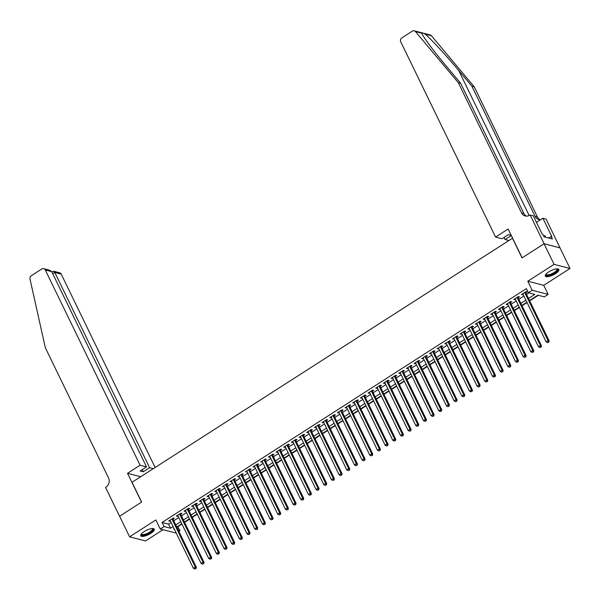 <?xml version="1.0" encoding="UTF-8"?>
<svg xmlns="http://www.w3.org/2000/svg" width="600" height="600" viewBox="0 0 600 600"><rect width="100%" height="100%" fill="white"/><g stroke="black" fill="none" stroke-linecap="round" stroke-linejoin="round"><path stroke-width="0.9" d="M150.877 533.347A7.538 2.4 154.1 0 0 154.305 529.192A7.538 2.4 154.1 0 0 144.165 531.615A7.538 2.4 154.1 0 0 140.745 535.77A7.538 2.4 154.1 0 0 150.877 533.347M555.428 273.683A7.538 2.4 154.1 0 0 558.847 269.52A7.538 2.4 154.1 0 0 548.707 271.942A7.538 2.4 154.1 0 0 545.287 276.105A7.538 2.4 154.1 0 0 555.428 273.683M177.562 526.447L180.015 530.685L178.913 531.39M176.273 533.085L160.26 529.02L164.093 526.56L170.55 528.232L173.115 526.582M512.595 238.178L132.038 482.295L141.637 502.072L119.587 516.225L129.593 536.82L145.515 540.945L162.99 529.725M512.423 238.132L522.023 257.91L544.072 243.757L560.002 247.875L570 268.47L554.07 264.353L527.805 281.212L532.207 290.272L548.138 294.397L544.298 296.858L537.84 295.185L529.537 300.517M527.805 281.212L543.735 285.33L570 268.47M543.735 285.33L548.138 294.397M178.02 526.56L181.942 524.04M184.583 522.352L189.615 519.12M192.248 517.433L197.28 514.2M199.92 512.505L204.952 509.272M207.585 507.585L212.618 504.353M215.257 502.658L220.29 499.433M222.923 497.737L227.962 494.505M230.595 492.817L235.627 489.585M238.26 487.89L243.3 484.665M245.933 482.97L250.965 479.737M253.597 478.05L258.638 474.817M261.27 473.123L266.303 469.89M268.942 468.202L273.975 464.97M276.608 463.283L281.64 460.05M284.28 458.355L289.312 455.123M291.945 453.435L296.978 450.202M299.618 448.515L304.65 445.283M307.282 443.588L312.322 440.355M314.955 438.668L319.987 435.435M322.62 433.748L327.66 430.515M330.293 428.82L335.325 425.588M337.957 423.9L342.998 420.668M345.63 418.972L350.663 415.748M353.303 414.053L358.335 410.82M360.968 409.132L366 405.9M368.64 404.205L373.673 400.98M376.305 399.285L381.337 396.053M383.978 394.365L389.01 391.132M391.643 389.438L396.675 386.205M399.315 384.518L404.347 381.285M406.98 379.597L412.02 376.365M414.653 374.67L419.685 371.438M422.317 369.75L427.357 366.517M429.99 364.83L435.022 361.597M437.655 359.903L442.695 356.67M445.327 354.983L450.36 351.75M453 350.062L458.033 346.83M460.665 345.135L465.697 341.903M468.338 340.215L473.37 336.983M476.002 335.288L481.035 332.062M483.675 330.368L488.707 327.135M491.34 325.447L496.38 322.215M499.013 320.52L504.045 317.295M506.678 315.6L511.717 312.368M514.35 310.68L519.382 307.447M522.015 305.752L527.055 302.52M529.688 300.832L538.298 295.305M544.072 243.757L554.07 264.353M173.002 519.217L174.337 518.355L173.265 518.077L168.66 521.033L170.363 520.912M180.667 514.298L182.01 513.435L180.938 513.158L176.333 516.112L178.035 515.985M188.34 509.377L189.683 508.515L188.602 508.237L184.005 511.185L185.7 511.065M196.005 504.45L197.347 503.588L196.275 503.31L191.67 506.265L193.373 506.145M203.678 499.53L205.02 498.668L203.94 498.39L199.343 501.345L201.038 501.217M211.343 494.61L212.685 493.748L211.612 493.47L207.007 496.418L208.71 496.298M219.015 489.683L220.358 488.82L219.278 488.543L214.68 491.498L216.382 491.377M226.68 484.763L228.022 483.9L226.95 483.623L222.345 486.577L224.048 486.45M234.353 479.842L235.695 478.98L234.615 478.702L230.017 481.65L231.72 481.53M242.017 474.915L243.36 474.053L242.288 473.775L237.683 476.73L239.385 476.61M249.69 469.995L251.032 469.132L249.952 468.855L245.355 471.81L247.058 471.683M257.362 465.067L258.697 464.213L257.625 463.928L253.02 466.882L254.722 466.763M265.028 460.147L266.37 459.285L265.298 459.007L260.692 461.963L262.395 461.842M272.7 455.228L274.043 454.365L272.962 454.088L268.365 457.043L270.06 456.915M280.365 450.3L281.707 449.445L280.635 449.16L276.03 452.115L277.733 451.995M288.038 445.38L289.38 444.518L288.3 444.24L283.702 447.195L285.397 447.075M295.702 440.46L297.045 439.597L295.972 439.32L291.368 442.275L293.07 442.147M303.375 435.533L304.718 434.67L303.638 434.393L299.04 437.347L300.743 437.228M311.04 430.612L312.382 429.75L311.31 429.472L306.705 432.428L308.407 432.3M318.712 425.692L320.055 424.83L318.975 424.553L314.377 427.5L316.08 427.38M326.377 420.765L327.72 419.903L326.647 419.625L322.043 422.58L323.745 422.46M334.05 415.845L335.392 414.982L334.312 414.705L329.715 417.66L331.418 417.533M341.715 410.925L343.058 410.062L341.985 409.785L337.38 412.732L339.082 412.612M349.388 405.998L350.73 405.135L349.657 404.857L345.053 407.812L346.755 407.692M357.06 401.077L358.403 400.215L357.322 399.938L352.725 402.893L354.42 402.765M364.725 396.158L366.067 395.295L364.995 395.018L360.39 397.965L362.093 397.845M372.397 391.23L373.74 390.368L372.66 390.09L368.062 393.045L369.757 392.925M380.062 386.31L381.405 385.447L380.332 385.17L375.728 388.125L377.43 387.998M387.735 381.382L389.077 380.528L387.998 380.243L383.4 383.197L385.095 383.077M395.4 376.462L396.743 375.6L395.67 375.322L391.065 378.278L392.768 378.157M403.072 371.543L404.415 370.68L403.335 370.403L398.737 373.358L400.44 373.23M410.737 366.615L412.08 365.76L411.007 365.475L406.403 368.43L408.105 368.31M418.41 361.695L419.752 360.832L418.673 360.555L414.075 363.51L415.778 363.382M426.075 356.775L427.418 355.913L426.345 355.635L421.74 358.582L423.442 358.462M433.748 351.847L435.09 350.985L434.01 350.707L429.412 353.663L431.115 353.543M441.42 346.928L442.755 346.065L441.683 345.788L437.077 348.743L438.78 348.615M449.085 342.007L450.428 341.145L449.355 340.868L444.75 343.815L446.452 343.695M456.757 337.08L458.1 336.218L457.02 335.94L452.423 338.895L454.118 338.775M464.423 332.16L465.765 331.298L464.692 331.02L460.088 333.975L461.79 333.847M472.095 327.24L473.438 326.377L472.357 326.1L467.76 329.048L469.455 328.928M479.76 322.312L481.103 321.45L480.03 321.173L475.425 324.127L477.127 324.007M487.433 317.392L488.775 316.53L487.695 316.252L483.097 319.207L484.8 319.08M495.097 312.465L496.44 311.61L495.368 311.325L490.763 314.28L492.465 314.16M502.77 307.545L504.112 306.683L503.033 306.405L498.435 309.36L500.138 309.24M510.435 302.625L511.778 301.763L510.705 301.485L506.1 304.44L507.803 304.312M518.107 297.697L519.45 296.843L518.37 296.558L513.773 299.513L515.475 299.392M528.533 298.447L534.832 294.405L528.375 292.733L526.373 288.615L162.09 522.442L168.547 524.115L171.12 522.465M173.752 520.77L178.785 517.537M181.425 515.85L186.458 512.618M189.09 510.93L194.123 507.697M196.763 506.002L201.795 502.77M204.428 501.082L209.46 497.85M212.1 496.155L217.132 492.93M219.765 491.235L224.805 488.002M227.438 486.315L232.47 483.082M235.103 481.388L240.142 478.162M242.775 476.467L247.808 473.235M250.44 471.548L255.48 468.315M258.112 466.62L263.145 463.388M265.785 461.7L270.817 458.467M273.45 456.78L278.483 453.548M281.123 451.853L286.155 448.62M288.788 446.933L293.82 443.7M296.46 442.013L301.493 438.78M304.125 437.085L309.165 433.853M311.798 432.165L316.83 428.933M319.462 427.245L324.502 424.013M327.135 422.317L332.168 419.085M334.8 417.397L339.84 414.165M342.472 412.47L347.505 409.245M350.145 407.55L355.178 404.317M357.81 402.63L362.843 399.397M365.483 397.702L370.515 394.478M373.147 392.783L378.18 389.55M380.82 387.862L385.853 384.63M388.485 382.935L393.518 379.702M396.158 378.015L401.19 374.782M403.822 373.095L408.862 369.862M411.495 368.168L416.528 364.935M419.16 363.248L424.2 360.015M426.832 358.327L431.865 355.095M434.498 353.4L439.537 350.168M442.17 348.48L447.202 345.248M449.842 343.56L454.875 340.327M457.507 338.632L462.54 335.4M465.18 333.712L470.213 330.48M472.845 328.785L477.877 325.56M480.518 323.865L485.55 320.632M488.183 318.945L493.222 315.712M495.855 314.017L500.888 310.793M503.52 309.097L508.56 305.865M511.192 304.178L516.225 300.945M518.857 299.25L523.898 296.017M526.53 294.33L528.832 292.853M525.78 292.778L527.115 291.915L526.043 291.638L521.438 294.593L523.14 294.472M160.26 529.02L155.858 519.96L129.593 536.82M162.09 522.442L164.093 526.56M528.375 292.733L532.207 290.272M174.12 528.653L173.565 529.013L174.405 529.23M178.358 530.25L180.015 530.685M526.898 302.212L521.865 305.438M519.232 307.132L514.2 310.365M511.56 312.053L506.528 315.285M503.895 316.98L498.855 320.205M496.222 321.9L491.19 325.132M488.558 326.82L483.518 330.053M480.885 331.748L475.853 334.98M473.22 336.668L468.18 339.9M465.548 341.587L460.515 344.82M457.875 346.515L452.842 349.748M450.21 351.435L445.178 354.668M442.537 356.355L437.505 359.587M434.873 361.282L429.84 364.515M427.2 366.202L422.168 369.435M419.535 371.123L414.495 374.355M411.862 376.05L406.83 379.282M404.197 380.97L399.158 384.202M396.525 385.897L391.493 389.123M388.86 390.817L383.82 394.05M381.188 395.737L376.155 398.97M373.522 400.665L368.483 403.89M365.85 405.585L360.817 408.817M358.178 410.505L353.145 413.737M350.513 415.433L345.48 418.665M342.84 420.353L337.808 423.585M335.175 425.272L330.142 428.505M327.502 430.2L322.47 433.433M319.837 435.12L314.798 438.353M312.165 440.04L307.132 443.272M304.5 444.967L299.46 448.2M296.827 449.888L291.795 453.12M289.163 454.815L284.123 458.04M281.49 459.735L276.457 462.967M273.817 464.655L268.785 467.888M266.153 469.582L261.12 472.808M258.48 474.502L253.447 477.735M250.815 479.423L245.782 482.655M243.142 484.35L238.11 487.582M235.478 489.27L230.438 492.502M227.805 494.19L222.772 497.423M220.14 499.118L215.1 502.35M212.468 504.037L207.435 507.27M204.803 508.957L199.763 512.19M197.13 513.885L192.097 517.118M189.458 518.805L184.425 522.037M181.792 523.725L176.76 526.957M175.755 524.888L180.788 521.662M183.42 519.967L188.46 516.735M191.093 515.048L196.125 511.815M198.757 510.12L203.798 506.895M206.43 505.2L211.462 501.967M214.095 500.28L219.135 497.048M221.767 495.353L226.8 492.12M229.44 490.433L234.472 487.2M237.105 485.513L242.138 482.28M244.778 480.585L249.81 477.353M252.442 475.665L257.475 472.433M260.115 470.745L265.147 467.513M267.78 465.817L272.812 462.585M275.452 460.897L280.485 457.665M283.118 455.978L288.157 452.745M290.79 451.05L295.822 447.817M298.455 446.13L303.495 442.897M306.127 441.202L311.16 437.978M313.793 436.283L318.832 433.05M321.465 431.362L326.498 428.13M329.138 426.435L334.17 423.21M336.803 421.515L341.835 418.283M344.475 416.595L349.507 413.362M352.14 411.668L357.173 408.435M359.812 406.748L364.845 403.515M367.478 401.827L372.517 398.595M375.15 396.9L380.183 393.668M382.815 391.98L387.855 388.748M390.487 387.06L395.52 383.827M398.153 382.132L403.192 378.9M405.825 377.212L410.857 373.98M413.498 372.293L418.53 369.06M421.162 367.365L426.195 364.132M428.835 362.445L433.868 359.212M436.5 357.517L441.533 354.293M444.173 352.597L449.205 349.365M451.838 347.678L456.877 344.445M459.51 342.75L464.543 339.525M467.175 337.83L472.215 334.597M474.847 332.91L479.88 329.678M482.513 327.983L487.553 324.75M490.185 323.062L495.217 319.83M497.857 318.142L502.89 314.91M505.522 313.215L510.555 309.983M513.195 308.295L518.227 305.062M520.86 303.375L525.893 300.142M168.547 524.115L170.55 528.232M522.158 294.127L522.518 294.87M514.493 299.055L514.845 299.79M506.82 303.975L507.18 304.718M499.147 308.903L499.507 309.638M491.482 313.822L491.842 314.558M483.81 318.743L484.17 319.485M476.145 323.67L476.505 324.405M468.472 328.59L468.832 329.325M460.808 333.51L461.168 334.252M453.135 338.438L453.495 339.173M445.47 343.358L445.83 344.1M437.798 348.278L438.158 349.02M430.132 353.205L430.485 353.94M422.46 358.125L422.82 358.868M414.795 363.045L415.147 363.788M407.123 367.972L407.482 368.707M399.45 372.892L399.81 373.635M391.785 377.82L392.145 378.555M384.112 382.74L384.472 383.475M376.447 387.66L376.808 388.403M368.775 392.588L369.135 393.322M361.11 397.507L361.47 398.243M353.438 402.428L353.798 403.17M345.772 407.355L346.125 408.09M338.1 412.275L338.46 413.018M330.435 417.195L330.788 417.938M322.763 422.123L323.123 422.857M315.09 427.043L315.45 427.785M307.425 431.963L307.785 432.705M299.752 436.89L300.112 437.625M292.087 441.81L292.447 442.553M284.415 446.73L284.775 447.472M276.75 451.658L277.11 452.393M269.077 456.577L269.438 457.32M261.413 461.505L261.765 462.24M253.74 466.425L254.1 467.16M246.075 471.345L246.428 472.088M238.403 476.272L238.763 477.007M230.73 481.192L231.09 481.928M223.065 486.112L223.425 486.855M215.392 491.04L215.752 491.775M207.728 495.96L208.087 496.702M200.055 500.88L200.415 501.623M192.39 505.808L192.75 506.543M184.718 510.728L185.078 511.47M177.053 515.648L177.413 516.39M169.38 520.575L169.74 521.31M524.7 292.5L548.062 340.612L546.143 341.843L522.78 293.73M525.42 292.035A0.968 0.855 -75.5 0 0 525.457 292.118L549.135 340.89L548.062 340.612L548.332 342.135L547.56 342.63L548.332 342.135M548.76 342.248L549.135 340.89M546.143 341.843L547.56 342.63M557.077 268.875A6.525 2.078 -25.9 0 1 556.852 271.14A6.525 2.078 -25.9 0 1 549.75 275.153A6.525 2.078 -25.9 0 1 545.88 274.312M546.053 274.11A6.038 1.92 154.1 0 0 546.112 274.38A6.038 1.92 154.1 0 0 550.5 274.26A6.038 1.92 154.1 0 0 556.275 270.803A6.038 1.92 154.1 0 0 556.98 269.1A6.038 1.92 154.1 0 0 556.808 268.882M545.213 275.678A7.485 2.385 154.1 0 0 550.898 275.115A7.485 2.385 154.1 0 0 557.61 270.99A7.485 2.385 154.1 0 0 558.562 269.197M545.64 237.21L544.905 235.695L543.66 235.942M152.528 528.548A6.525 2.078 -25.9 0 1 152.31 530.812A6.525 2.078 -25.9 0 1 145.208 534.825A6.525 2.078 -25.9 0 1 141.337 533.985M141.51 533.775A6.038 1.92 154.1 0 0 141.57 534.045A6.038 1.92 154.1 0 0 145.958 533.933A6.038 1.92 154.1 0 0 151.733 530.475A6.038 1.92 154.1 0 0 152.438 528.773A6.038 1.92 154.1 0 0 152.265 528.555M140.663 535.35A7.485 2.385 154.1 0 0 146.355 534.78A7.485 2.385 154.1 0 0 153.067 530.662A7.485 2.385 154.1 0 0 154.02 528.862M526.41 216.112A6.765 6.008 -75.5 0 1 523.875 213.458L460.673 83.287L447.533 67.627C434.857 52.627 422.692 36.383 421.763 33.225L415.47 31.598A2.895 2.573 -75.5 0 0 414.248 30.818L430.17 34.943A2.895 2.573 104.5 0 1 431.393 35.723L474.24 86.797L471.885 86.19L458.745 70.53C446.303 55.59 430.41 38.385 425.092 34.088C422.745 32.828 421.635 32.535 421.763 33.225L422.033 33.832M511.245 235.395L508.357 234.653L501.998 238.74L495.562 237.075L400.755 41.82A2.895 2.573 -75.5 0 1 401.85 37.875L412.32 31.155A2.895 2.573 -75.5 0 1 414.248 30.818M460.673 83.287L458.31 82.68L521.52 212.843A6.765 6.008 -75.5 0 0 525.195 215.947A6.765 6.008 -75.5 0 0 529.688 215.167L533.227 215.7L542.19 234.157L542.88 234.337L544.08 236.805L552.39 238.958L551.19 236.483L551.873 236.663L542.918 218.212L546.037 219.015L560.04 247.853L544.11 243.728L522.143 257.835L508.14 228.998L495.562 237.075M474.24 86.797L537.442 216.968A6.765 6.008 -75.5 0 0 539.977 219.63M540.765 219.593A6.765 6.008 -75.5 0 1 538.763 219.458A6.765 6.008 -75.5 0 1 535.088 216.36L471.885 86.19M415.47 31.598L458.31 82.68M530.107 214.897L544.11 243.728M508.755 240.487L505.05 239.528L511.305 235.515M505.05 239.528L504.03 237.428M542.918 218.212L536.46 222.353M551.19 236.483L548.79 238.028M155.115 467.482L61.215 274.11L54.78 272.445L52.748 273.75M140.1 465.24L45.293 269.985A2.895 2.573 -75.5 0 0 41.79 268.987L31.32 275.707A2.895 2.573 -75.5 0 0 30 279.022L45.338 347.76L108.54 477.93A6.765 6.008 104.5 0 1 105.975 487.14L105.547 487.41L119.55 516.248L141.525 502.147L127.523 473.31L140.1 465.24L146.535 466.905L140.167 470.985L143.227 471.78L149.587 467.692L54.78 272.445L53.602 271.215L59.64 272.775A2.895 2.573 104.5 0 1 61.215 274.11M149.587 467.692L153.3 468.653M127.523 473.31L140.722 476.722M146.535 466.905L51.727 271.65L45.293 269.985M143.227 471.78L142.208 469.68M43.718 268.657L49.755 270.218L51.727 271.65M51.9 272.01L53.602 271.215M517.028 297.42L540.39 345.532L538.477 346.763L515.115 298.65M517.755 296.962A0.968 0.855 -75.5 0 0 517.785 297.045L541.47 345.81L540.39 345.532L540.66 347.055L539.895 347.55L540.66 347.055M541.095 347.168L541.47 345.81M538.477 346.763L539.895 347.55M509.362 302.347L532.725 350.46L530.805 351.69L507.442 303.577M510.082 301.882A0.968 0.855 -75.5 0 0 510.12 301.965L533.798 350.737L532.725 350.46L532.995 351.983L532.222 352.47L532.995 351.983M533.423 352.095L533.798 350.737M530.805 351.69L532.222 352.47M501.69 307.267L525.053 355.38L523.14 356.61L499.778 308.498M502.418 306.803A0.968 0.855 -75.5 0 0 502.447 306.885L526.132 355.657L525.053 355.38L525.322 356.903L524.558 357.397L525.322 356.903M525.75 357.015L526.132 355.657M523.14 356.61L524.558 357.397M494.025 312.188L517.388 360.3L515.467 361.53L492.105 313.418M494.745 311.73A0.968 0.855 -75.5 0 0 494.783 311.812L518.46 360.577L517.388 360.3L517.658 361.83L516.885 362.317L517.658 361.83M518.085 361.935L518.46 360.577M515.467 361.53L516.885 362.317M486.353 317.115L509.715 365.228L507.803 366.457L484.44 318.345M487.072 316.65A0.968 0.855 -75.5 0 0 487.11 316.733L510.795 365.505L509.715 365.228L509.985 366.75L509.22 367.245L509.985 366.75M510.412 366.862L510.795 365.505M507.803 366.457L509.22 367.245M478.688 322.035L502.05 370.147L500.13 371.377L476.768 323.265M479.408 321.57A0.968 0.855 -75.5 0 0 479.445 321.653L503.123 370.425L502.05 370.147L502.312 371.67L501.548 372.165L502.312 371.67M502.748 371.782L503.123 370.425M500.13 371.377L501.548 372.165M471.015 326.955L494.377 375.067L492.465 376.305L469.103 328.185M471.735 326.498A0.968 0.855 -75.5 0 0 471.772 326.58L495.457 375.353L494.377 375.067L494.647 376.597L493.882 377.085L494.647 376.597M495.075 376.702L495.457 375.353M492.465 376.305L493.882 377.085M463.35 331.882L486.713 379.995L484.793 381.225L461.43 333.112M464.07 331.418A0.968 0.855 -75.5 0 0 464.107 331.5L487.785 380.272L486.713 379.995L486.975 381.517L486.21 382.013L486.975 381.517M487.41 381.63L487.785 380.272M484.793 381.225L486.21 382.013M455.678 336.803L479.04 384.915L477.12 386.145L453.765 338.032M456.397 336.337A0.968 0.855 -75.5 0 0 456.435 336.42L480.12 385.192L479.04 384.915L479.31 386.438L478.545 386.933L479.31 386.438M479.737 386.55L480.12 385.192M477.12 386.145L478.545 386.933M448.013 341.722L471.375 389.835L469.455 391.072L446.092 342.96M448.732 341.265A0.968 0.855 -75.5 0 0 448.763 341.347L472.447 390.12L471.375 389.835L471.638 391.365L470.873 391.853L471.638 391.365M472.072 391.47L472.447 390.12M469.455 391.072L470.873 391.853M440.34 346.65L463.702 394.763L461.783 395.993L438.42 347.88M441.06 346.185A0.968 0.855 -75.5 0 0 441.097 346.267L464.783 395.04L463.702 394.763L463.972 396.285L463.2 396.78L463.972 396.285M464.4 396.397L464.783 395.04M461.783 395.993L463.2 396.78M432.675 351.57L456.03 399.683L454.118 400.912L430.755 352.8M433.395 351.105A0.968 0.855 -75.5 0 0 433.425 351.188L457.11 399.96L456.03 399.683L456.3 401.205L455.535 401.7L456.3 401.205M456.735 401.317L457.11 399.96M454.118 400.912L455.535 401.7M425.002 356.498L448.365 404.61L446.445 405.84L423.082 357.728M425.722 356.032A0.968 0.855 -75.5 0 0 425.76 356.115L449.438 404.888L448.365 404.61L448.635 406.132L447.862 406.62L448.635 406.132M449.062 406.245L449.438 404.888M446.445 405.84L447.862 406.62M417.33 361.418L440.692 409.53L438.78 410.76L415.418 362.647M418.058 360.952A0.968 0.855 -75.5 0 0 418.088 361.035L441.772 409.808L440.692 409.53L440.963 411.053L440.197 411.548L440.963 411.053M441.39 411.165L441.772 409.808M438.78 410.76L440.197 411.548M409.665 366.337L433.028 414.45L431.107 415.68L407.745 367.567M410.385 365.88A0.968 0.855 -75.5 0 0 410.423 365.955L434.1 414.728L433.028 414.45L433.298 415.972L432.525 416.467L433.298 415.972M433.725 416.085L434.1 414.728M431.107 415.68L432.525 416.467M401.993 371.265L425.355 419.377L423.442 420.607L400.08 372.495M402.713 370.8A0.968 0.855 -75.5 0 0 402.75 370.882L426.435 419.655L425.355 419.377L425.625 420.9L424.86 421.388L425.625 420.9M426.053 421.013L426.435 419.655M423.442 420.607L424.86 421.388M394.327 376.185L417.69 424.298L415.77 425.528L392.408 377.415M395.048 375.72A0.968 0.855 -75.5 0 0 395.085 375.803L418.763 424.575L417.69 424.298L417.952 425.82L417.188 426.315L417.952 425.82M418.388 425.933L418.763 424.575M415.77 425.528L417.188 426.315M386.655 381.105L410.018 429.217L408.105 430.447L384.743 382.335M387.375 380.647A0.968 0.855 -75.5 0 0 387.412 380.73L411.097 429.495L410.018 429.217L410.287 430.74L409.522 431.235L410.287 430.74M410.715 430.853L411.097 429.495M408.105 430.447L409.522 431.235M378.99 386.033L402.353 434.145L400.433 435.375L377.07 387.263M379.71 385.567A0.968 0.855 -75.5 0 0 379.748 385.65L403.425 434.423L402.353 434.145L402.615 435.668L401.85 436.155L402.615 435.668M403.05 435.78L403.425 434.423M400.433 435.375L401.85 436.155M371.317 390.952L394.68 439.065L392.768 440.295L369.405 392.183M372.038 390.487A0.968 0.855 -75.5 0 0 372.075 390.57L395.76 439.342L394.68 439.065L394.95 440.588L394.185 441.082L394.95 440.588M395.377 440.7L395.76 439.342M392.768 440.295L394.185 441.082M363.653 395.873L387.015 443.985L385.095 445.215L361.733 397.103M364.373 395.415A0.968 0.855 -75.5 0 0 364.403 395.498L388.088 444.27L387.015 443.985L387.278 445.515L386.513 446.002L387.278 445.515M387.713 445.62L388.088 444.27M385.095 445.215L386.513 446.002M355.98 400.8L379.343 448.912L377.423 450.143L354.06 402.03M356.7 400.335A0.968 0.855 -75.5 0 0 356.737 400.418L380.423 449.19L379.343 448.912L379.612 450.435L378.84 450.93L379.612 450.435M380.04 450.548L380.423 449.19M377.423 450.143L378.84 450.93M348.315 405.72L371.678 453.832L369.757 455.062L346.395 406.95M349.035 405.255A0.968 0.855 -75.5 0 0 349.065 405.338L372.75 454.11L371.678 453.832L371.94 455.355L371.175 455.85L371.94 455.355M372.375 455.467L372.75 454.11M369.757 455.062L371.175 455.85M340.642 410.64L364.005 458.752L362.085 459.99L338.722 411.877M341.362 410.183A0.968 0.855 -75.5 0 0 341.4 410.265L365.077 459.037L364.005 458.752L364.275 460.283L363.502 460.77L364.275 460.283M364.702 460.388L365.077 459.037M362.085 459.99L363.502 460.77M332.97 415.567L356.332 463.68L354.42 464.91L331.058 416.798M333.697 415.103A0.968 0.855 -75.5 0 0 333.728 415.185L357.413 463.957L356.332 463.68L356.603 465.202L355.837 465.697L356.603 465.202M357.038 465.315L357.413 463.957M354.42 464.91L355.837 465.697M325.305 420.487L348.668 468.6L346.748 469.83L323.385 421.717M326.025 420.022A0.968 0.855 -75.5 0 0 326.062 420.105L349.74 468.877L348.668 468.6L348.938 470.123L348.165 470.618L348.938 470.123M349.365 470.235L349.74 468.877M346.748 469.83L348.165 470.618M317.632 425.408L340.995 473.52L339.082 474.757L315.72 426.645M318.36 424.95A0.968 0.855 -75.5 0 0 318.39 425.033L342.075 473.805L340.995 473.52L341.265 475.05L340.5 475.537L341.265 475.05M341.692 475.162L342.075 473.805M339.082 474.757L340.5 475.537M309.968 430.335L333.33 478.447L331.41 479.678L308.048 431.565M310.688 429.87A0.968 0.855 -75.5 0 0 310.725 429.952L334.403 478.725L333.33 478.447L333.593 479.97L332.827 480.465L333.593 479.97M334.028 480.082L334.403 478.725M331.41 479.678L332.827 480.465M302.295 435.255L325.657 483.368L323.745 484.597L300.382 436.485M303.015 434.79A0.968 0.855 -75.5 0 0 303.053 434.873L326.737 483.645L325.657 483.368L325.928 484.89L325.163 485.385L325.928 484.89M326.355 485.002L326.737 483.645M323.745 484.597L325.163 485.385M294.63 440.183L317.993 488.295L316.072 489.525L292.71 441.412M295.35 439.717A0.968 0.855 -75.5 0 0 295.388 439.8L319.065 488.572L317.993 488.295L318.255 489.817L317.49 490.305L318.255 489.817M318.69 489.93L319.065 488.572M316.072 489.525L317.49 490.305M286.957 445.103L310.32 493.215L308.407 494.445L285.045 446.332M287.678 444.638A0.968 0.855 -75.5 0 0 287.715 444.72L311.4 493.493L310.32 493.215L310.59 494.737L309.825 495.232L310.59 494.737M311.017 494.85L311.4 493.493M308.407 494.445L309.825 495.232M279.293 450.022L302.655 498.135L300.735 499.365L277.373 451.252M280.013 449.565A0.968 0.855 -75.5 0 0 280.043 449.647L303.728 498.412L302.655 498.135L302.918 499.658L302.153 500.153L302.918 499.658M303.353 499.77L303.728 498.412M300.735 499.365L302.153 500.153M271.62 454.95L294.983 503.062L293.062 504.293L269.7 456.18M272.34 454.485A0.968 0.855 -75.5 0 0 272.377 454.567L296.062 503.34L294.983 503.062L295.252 504.585L294.487 505.072L295.252 504.585M295.68 504.697L296.062 503.34M293.062 504.293L294.487 505.072M263.955 459.87L287.317 507.982L285.397 509.213L262.035 461.1M264.675 459.405A0.968 0.855 -75.5 0 0 264.705 459.487L288.39 508.26L287.317 507.982L287.58 509.505L286.815 510L287.58 509.505M288.015 509.618L288.39 508.26M285.397 509.213L286.815 510M256.282 464.79L279.645 512.903L277.725 514.132L254.362 466.02M257.002 464.332A0.968 0.855 -75.5 0 0 257.04 464.415L280.718 513.18L279.645 512.903L279.915 514.425L279.142 514.92L279.915 514.425M280.343 514.537L280.718 513.18M277.725 514.132L279.142 514.92M248.618 469.717L271.972 517.83L270.06 519.06L246.697 470.947M249.337 469.252A0.968 0.855 -75.5 0 0 249.368 469.335L273.053 518.107L271.972 517.83L272.243 519.352L271.478 519.84L272.243 519.352M272.678 519.465L273.053 518.107M270.06 519.06L271.478 519.84M240.945 474.638L264.308 522.75L262.388 523.98L239.025 475.868M241.665 474.173A0.968 0.855 -75.5 0 0 241.702 474.255L265.38 523.028L264.308 522.75L264.577 524.273L263.805 524.768L264.577 524.273M265.005 524.385L265.38 523.028M262.388 523.98L263.805 524.768M233.272 479.558L256.635 527.67L254.722 528.9L231.36 480.787M234 479.1A0.968 0.855 -75.5 0 0 234.03 479.183L257.715 527.955L256.635 527.67L256.905 529.2L256.14 529.688L256.905 529.2M257.332 529.305L257.715 527.955M254.722 528.9L256.14 529.688M225.608 484.485L248.97 532.597L247.05 533.827L223.688 485.715M226.327 484.02A0.968 0.855 -75.5 0 0 226.365 484.103L250.042 532.875L248.97 532.597L249.24 534.12L248.468 534.615L249.24 534.12M249.667 534.232L250.042 532.875M247.05 533.827L248.468 534.615M217.935 489.405L241.298 537.518L239.385 538.748L216.022 490.635M218.655 488.94A0.968 0.855 -75.5 0 0 218.692 489.022L242.377 537.795L241.298 537.518L241.567 539.04L240.803 539.535L241.567 539.04M241.995 539.153L242.377 537.795M239.385 538.748L240.803 539.535M210.27 494.325L233.632 542.438L231.712 543.675L208.35 495.562M210.99 493.868A0.968 0.855 -75.5 0 0 211.028 493.95L234.705 542.722L233.632 542.438L233.895 543.967L233.13 544.455L233.895 543.967M234.33 544.072L234.705 542.722M231.712 543.675L233.13 544.455M202.597 499.252L225.96 547.365L224.048 548.595L200.685 500.482M203.317 498.787A0.968 0.855 -75.5 0 0 203.355 498.87L227.04 547.643L225.96 547.365L226.23 548.888L225.465 549.382L226.23 548.888M226.657 549L227.04 547.643M224.048 548.595L225.465 549.382M194.933 504.173L218.295 552.285L216.375 553.515L193.013 505.403M195.653 503.707A0.968 0.855 -75.5 0 0 195.69 503.79L219.368 552.562L218.295 552.285L218.558 553.808L217.792 554.303L218.558 553.808M218.993 553.92L219.368 552.562M216.375 553.515L217.792 554.303M187.26 509.1L210.623 557.213L208.702 558.442L185.347 510.33M187.98 508.635A0.968 0.855 -75.5 0 0 188.017 508.717L211.702 557.49L210.623 557.213L210.892 558.735L210.127 559.222L210.892 558.735M211.32 558.847L211.702 557.49M208.702 558.442L210.127 559.222M179.595 514.02L202.958 562.132L201.038 563.362L177.675 515.25M180.315 513.555A0.968 0.855 -75.5 0 0 180.345 513.638L204.03 562.41L202.958 562.132L203.22 563.655L202.455 564.15L203.22 563.655M203.655 563.768L204.03 562.41M201.038 563.362L202.455 564.15M171.922 518.94L195.285 567.053L193.365 568.283L170.002 520.17M172.642 518.482A0.968 0.855 -75.5 0 0 172.68 518.558L196.365 567.33L195.285 567.053L195.555 568.575L194.782 569.07L195.555 568.575M195.983 568.688L196.365 567.33M193.365 568.283L194.782 569.07M458.745 70.53L529.132 215.483M523.875 213.458L521.52 212.843M535.088 216.36L537.442 216.968M431.393 35.723L425.092 34.088"/></g></svg>
